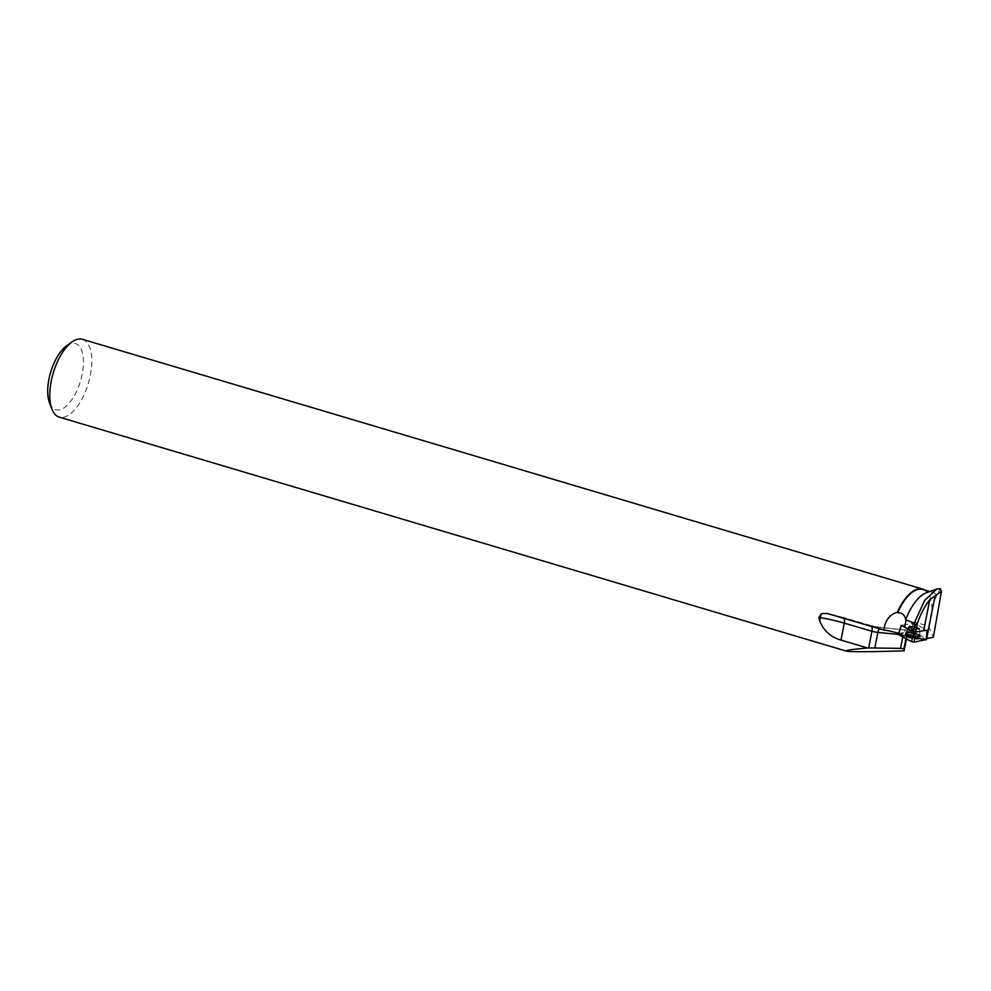 <?xml version="1.0" encoding="UTF-8"?>
<svg xmlns="http://www.w3.org/2000/svg" width="991" height="991" viewBox="0 0 991 991"><rect width="100%" height="100%" fill="white"/><g stroke="black" fill="none" stroke-linecap="round" stroke-linejoin="round"><path stroke-width="0.74" stroke-dasharray="4.96 3.72" d="M914.284 628.839A5.686 1.028 -168.9 0 1 908.586 626.684A5.686 1.028 -168.9 0 1 914.371 626.77A5.686 1.028 -168.9 0 1 919.759 628.876A5.686 1.028 -168.9 0 1 914.284 628.839M898.428 634.401L910.432 632.147L913.244 632.667L926.226 639.567L927.031 630.127L914.049 623.24L901.302 625.358M912.5 638.588A7.817 1.412 -168.9 0 1 904.684 635.603A7.817 1.412 -168.9 0 1 912.191 635.665A7.817 1.412 -168.9 0 1 920.007 638.613A7.817 1.412 -168.9 0 1 912.5 638.588M915.783 631.812L904.758 626.783A17.07 3.072 11.1 0 0 901.389 625.346L914.222 623.327L926.932 630.09A17.07 3.072 11.1 0 0 923.748 630.313L915.783 631.812M940.236 588.654L936.966 595.331A40.297 18.172 106.6 0 0 932.556 592.345A40.297 18.172 106.6 0 0 926.597 592.643M911.435 628.17A5.686 1.028 11.1 0 0 919.759 628.876A5.686 1.028 11.1 0 0 914.371 626.783A5.686 1.028 11.1 0 0 908.586 626.696A5.686 1.028 11.1 0 0 911.435 628.17M905.935 638.65L908.92 627.179C910.246 623.252 912.748 621.716 916.402 622.571L928.641 626.176L932.06 609.106A40.594 18.309 106.6 0 0 929.917 597.053A40.594 18.309 106.6 0 0 924.702 590.017M82.352 339.281A40.594 18.309 -73.4 0 1 90.639 373.644A40.594 18.309 -73.4 0 1 59.212 417.124M906.53 638.96L909.069 626.572L906.876 633.98A6.503 6.392 -163.5 0 0 906.728 634.562A6.503 1.164 11.1 0 1 903.173 634.884L902.764 636.965M932.06 609.106L932.147 608.97A40.297 18.172 106.6 0 0 930.041 597.362A40.297 18.172 106.6 0 0 922.807 589.459M932.147 608.97C933.869 602.119 935.467 597.573 936.966 595.331M898.626 633.385A17.07 3.072 -168.9 0 1 898.911 633.472L910.717 631.267L913.157 623.141M928.641 626.176L933.349 637.3M910.717 631.267L913.318 631.75L926.077 638.526A17.07 3.072 -168.9 0 1 926.498 638.538M66.521 345.871A34.499 15.559 -73.4 0 1 82.451 372.777A34.499 15.559 -73.4 0 1 66.682 405.74A34.499 15.559 -73.4 0 1 49.55 402.953M901.389 625.346L898.911 633.472M926.077 638.526L926.932 630.09M912.86 624.503L913.925 624.702L914.222 623.327M916.241 635.677A7.73 1.387 -168.9 0 1 920.106 637.671A7.73 1.387 -168.9 0 1 912.253 637.572A7.73 1.387 -168.9 0 1 904.932 634.698A7.73 1.387 -168.9 0 1 916.241 635.677M898.453 634.674L926.251 639.839M913.244 632.667L914.049 623.24M913.306 623.104L910.432 632.147M912.612 633.559A7.655 1.375 11.1 0 0 905.254 633.497A7.655 1.375 11.1 0 0 912.488 636.333A7.655 1.375 11.1 0 0 920.28 636.445A7.655 1.375 11.1 0 0 912.612 633.559M912.798 632.679A7.333 1.325 -168.9 0 1 920.119 635.305A7.333 1.325 -168.9 0 1 912.686 635.342A7.333 1.325 -168.9 0 1 905.824 632.493A7.333 1.325 -168.9 0 1 912.798 632.679M913.875 627.637A5.686 1.028 11.1 0 0 908.413 627.613A5.686 1.028 11.1 0 0 914.111 629.768A5.686 1.028 11.1 0 0 919.574 629.793A5.686 1.028 11.1 0 0 913.875 627.637M916.402 622.571L914.334 629.545A13.007 2.341 -168.9 0 1 907.223 630.214L881.916 627.737A13.007 2.341 -168.9 0 1 870.036 625.432L842.412 617.294A34.945 6.293 11.1 0 0 829.702 614.11M898.292 634.413L903.173 634.884A6.503 3.023 -84.4 0 1 906.616 630.016L910.605 630.127L906.876 633.98A6.503 6.392 -163.5 0 1 914.334 629.545M907.223 630.214A6.503 3.023 -84.4 0 0 906.616 630.016L881.321 627.551A6.503 3.023 -84.4 0 0 879.339 628.728M881.916 627.737A6.503 3.023 -84.4 0 0 881.321 627.551L870.643 625.47A6.503 2.936 -73.6 0 1 871.696 626.473M870.036 625.432A6.503 2.936 -73.6 0 1 870.643 625.47L843.019 617.331A6.503 2.936 -73.6 0 1 844.072 618.334M842.412 617.294A6.503 2.936 -73.6 0 1 843.019 617.331L827.287 613.503M913.318 631.75L913.925 624.702M911.274 629A5.686 1.028 11.1 0 0 919.598 629.706A5.686 1.028 11.1 0 0 914.21 627.6A5.686 1.028 11.1 0 0 908.425 627.514A5.686 1.028 11.1 0 0 911.274 629M909.366 634.587A7.42 1.338 11.1 0 0 916.886 635.962A7.42 1.338 11.1 0 0 920.193 635.33A7.42 1.338 11.1 0 0 913.194 632.766A7.42 1.338 11.1 0 0 905.749 632.493A7.42 1.338 11.1 0 0 909.366 634.587M909.156 635.169A7.618 1.375 11.1 0 0 920.305 636.098A7.618 1.375 11.1 0 0 916.489 634.129A7.618 1.375 11.1 0 0 905.353 633.162A7.618 1.375 11.1 0 0 909.156 635.169M904.932 634.698L908.413 627.613L904.684 635.603M920.106 637.671L919.574 629.793L920.007 638.613M929.793 591.528L932.556 592.345"/><path stroke-width="1.49" d="M926.275 639.591L914.247 642.094L911.435 641.573L898.267 634.488L901.265 625.371L914.297 632.32L927.031 630.127M913.368 631.354L914.47 625.693L917.567 622.732L915.783 631.812M917.567 622.732C920.998 613.417 925.074 605.736 929.756 599.704L941.45 591.367L940.236 588.654L936.693 589.125L924.628 600.472L914.235 623.19L905.675 619.796A40.297 18.172 106.6 0 1 926.597 592.643L936.693 589.112M914.47 625.693L914.235 623.19M924.702 590.017A40.594 18.309 106.6 0 0 922.633 589.088A40.594 18.309 106.6 0 0 897.474 612.066C890.76 614.123 886.487 618.756 884.666 625.965L883.873 630.053A17.07 3.072 -168.9 0 1 898.626 633.385M906.53 638.96L904.04 650.839C869.776 651.905 850.538 651.991 846.339 651.112L59.212 417.124A40.594 18.309 -73.4 0 1 51.941 409.159A40.594 18.309 -73.4 0 1 71.909 341.982A40.594 18.309 -73.4 0 1 82.352 339.281L922.633 589.088M846.339 651.112C844.456 650.443 851.554 649.402 867.608 648.003L840.975 640.087L844.307 623.128L871.931 631.255L868.661 647.941L900.534 648.362L903.953 648.721L904.04 650.839M819.706 620.923L818.888 617.393L820.35 617.641L819.706 620.923C823.794 630.883 830.879 637.263 840.975 640.087M883.873 630.053L827.287 613.503L821.39 613.615L818.888 617.393M883.786 630.041L884.666 625.965M897.474 612.066L897.66 612.661C902.293 612.723 904.956 615.101 905.675 619.796M929.793 591.528L922.807 589.459A40.297 18.172 106.6 0 0 897.66 612.661M926.498 638.538A17.07 3.072 -168.9 0 1 926.696 638.538L933.349 637.3L941.45 591.367M51.941 409.159L49.55 402.953A34.499 15.559 -73.4 0 1 66.521 345.871L71.909 341.982M867.608 648.003L868.661 647.941M935.095 595.74L926.696 638.538M901.315 625.432L898.453 634.674L926.251 639.839L927.043 630.202M915.04 632.456L914.247 642.094M911.435 641.573L914.297 632.32M902.764 636.965L900.534 648.362M874.855 647.829L877.877 632.419L898.292 634.413M903.953 648.721L905.935 638.65M871.696 626.473A6.503 2.936 -73.6 0 1 871.931 631.255A6.503 1.164 11.1 0 0 877.877 632.419A6.503 3.023 -84.4 0 1 879.339 628.728M821.39 613.615A6.503 0.855 99.7 0 0 820.35 617.641A41.449 7.457 -168.9 0 1 844.307 623.128A6.503 2.936 -73.6 0 0 844.072 618.334M929.756 599.704L923.748 630.313M906.108 619.895L904.758 626.783M901.265 625.371L898.267 634.488M927.081 630.177L926.424 639.74"/></g></svg>
